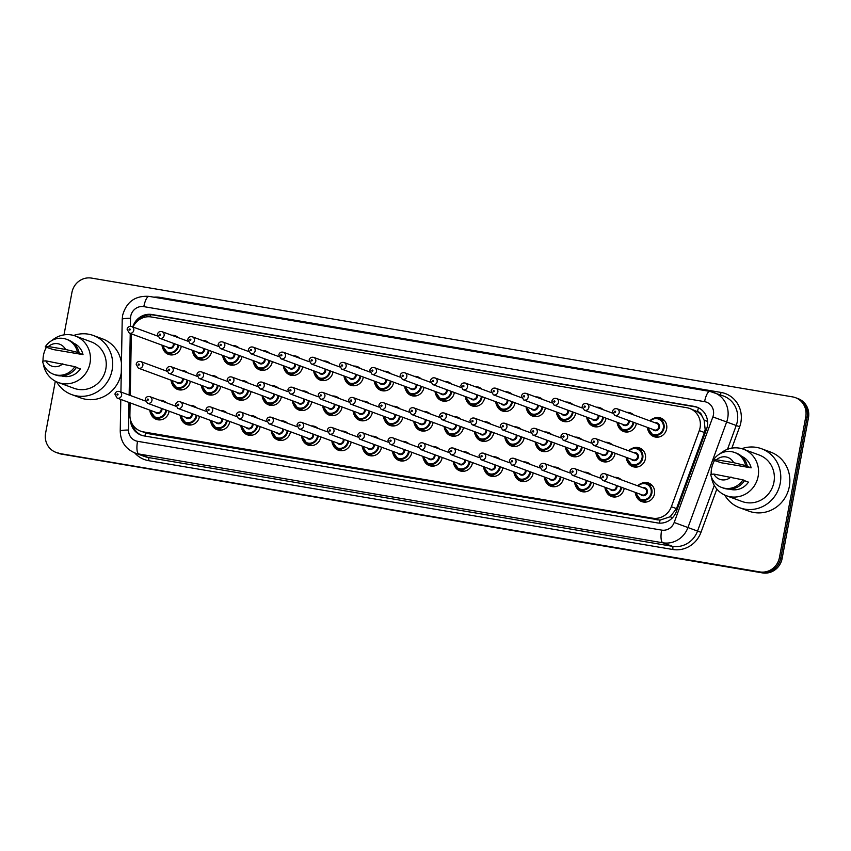 <?xml version="1.0" encoding="UTF-8"?>
<svg xmlns="http://www.w3.org/2000/svg" width="851" height="851" viewBox="0 0 851 851"><rect width="100%" height="100%" fill="white"/><g stroke="black" fill="none" stroke-linecap="round" stroke-linejoin="round"><path stroke-width="1.28" d="M160.126 419.873A9.904 9.425 110.2 0 1 159.616 419.32M169.126 411.193A9.904 9.425 110.2 0 1 150.957 414.065M190.464 425.011A9.904 9.425 110.2 0 1 189.954 424.458M199.464 416.341A9.904 9.425 110.2 0 1 181.295 419.203M220.813 430.159A9.904 9.425 110.2 0 1 220.292 429.595M229.802 421.479A9.904 9.425 110.2 0 1 211.633 424.351M251.151 435.297A9.904 9.425 110.2 0 1 250.63 434.744M260.14 426.617A9.904 9.425 110.2 0 1 241.971 429.489M281.49 440.435A9.904 9.425 110.2 0 1 280.968 439.882M290.478 431.765A9.904 9.425 110.2 0 1 272.32 434.627M311.828 445.584A9.904 9.425 110.2 0 1 311.306 445.02M320.816 436.903A9.904 9.425 110.2 0 1 302.658 439.776M342.166 450.722A9.904 9.425 110.2 0 1 341.655 450.168M351.155 442.041A9.904 9.425 110.2 0 1 332.996 444.913M372.504 455.859A9.904 9.425 110.2 0 1 371.993 455.306M381.493 447.19A9.904 9.425 110.2 0 1 363.334 450.051M402.842 461.008A9.904 9.425 110.2 0 1 402.332 460.444M411.831 452.328A9.904 9.425 110.2 0 1 393.673 455.2M433.18 466.146A9.904 9.425 110.2 0 1 432.67 465.593M442.169 457.466A9.904 9.425 110.2 0 1 424.011 460.338M463.518 471.284A9.904 9.425 110.2 0 1 463.008 470.731M472.518 462.614A9.904 9.425 110.2 0 1 454.349 465.476M493.857 476.432A9.904 9.425 110.2 0 1 493.346 475.869M502.856 467.752A9.904 9.425 110.2 0 1 484.687 470.624M524.195 481.57A9.904 9.425 110.2 0 1 523.684 481.017M533.194 472.89A9.904 9.425 110.2 0 1 515.025 475.762M554.544 486.708A9.904 9.425 110.2 0 1 554.022 486.155M563.532 478.039A9.904 9.425 110.2 0 1 545.363 480.9M584.882 491.846A9.904 9.425 110.2 0 1 584.36 491.293M593.87 483.177A9.904 9.425 110.2 0 1 575.702 486.049M615.22 496.995A9.904 9.425 110.2 0 1 614.699 496.441M624.208 488.314A9.904 9.425 110.2 0 1 606.05 491.187M645.558 502.133A9.904 9.425 110.2 0 1 645.037 501.579M641.09 483.559A9.904 9.425 110.2 0 1 654.472 493.888A9.904 9.425 110.2 0 1 636.388 496.324M181.38 389.949A9.904 9.425 110.2 0 1 180.869 389.396M190.369 381.28A9.904 9.425 110.2 0 1 172.21 384.152M211.718 395.098A9.904 9.425 110.2 0 1 211.208 394.545M220.707 386.418A9.904 9.425 110.2 0 1 202.549 389.29M242.056 400.236A9.904 9.425 110.2 0 1 241.546 399.683M251.045 391.556A9.904 9.425 110.2 0 1 232.887 394.428M272.394 405.374A9.904 9.425 110.2 0 1 271.884 404.821M281.383 396.704A9.904 9.425 110.2 0 1 263.225 399.566M302.733 410.522A9.904 9.425 110.2 0 1 302.222 409.969M311.732 401.842A9.904 9.425 110.2 0 1 293.563 404.714M333.071 415.66A9.904 9.425 110.2 0 1 332.56 415.107M342.07 406.98A9.904 9.425 110.2 0 1 323.901 409.852M363.42 420.798A9.904 9.425 110.2 0 1 362.898 420.245M372.408 412.129A9.904 9.425 110.2 0 1 354.239 414.99M393.758 425.947A9.904 9.425 110.2 0 1 393.236 425.394M402.746 417.267A9.904 9.425 110.2 0 1 384.578 420.139M424.096 431.085A9.904 9.425 110.2 0 1 423.575 430.532M433.085 422.404A9.904 9.425 110.2 0 1 414.926 425.277M454.434 436.223A9.904 9.425 110.2 0 1 453.913 435.669M463.423 427.553A9.904 9.425 110.2 0 1 445.264 430.415M484.772 441.371A9.904 9.425 110.2 0 1 484.251 440.818M493.761 432.691A9.904 9.425 110.2 0 1 475.603 435.563M515.11 446.509A9.904 9.425 110.2 0 1 514.6 445.956M524.099 437.829A9.904 9.425 110.2 0 1 505.941 440.701M545.448 451.647A9.904 9.425 110.2 0 1 544.938 451.094M554.437 442.977A9.904 9.425 110.2 0 1 536.279 445.839M575.787 456.796A9.904 9.425 110.2 0 1 575.276 456.232M584.775 448.115A9.904 9.425 110.2 0 1 566.617 450.987M606.125 461.933A9.904 9.425 110.2 0 1 605.614 461.38M615.113 453.253A9.904 9.425 110.2 0 1 596.955 456.125M636.463 467.071A9.904 9.425 110.2 0 1 635.952 466.518M631.995 448.498A9.904 9.425 110.2 0 1 645.388 458.827A9.904 9.425 110.2 0 1 627.293 461.263M172.296 354.899A9.904 9.425 110.2 0 1 171.774 354.335M181.284 346.219A9.904 9.425 110.2 0 1 163.115 349.091M202.634 360.037A9.904 9.425 110.2 0 1 202.112 359.484M211.622 351.357A9.904 9.425 110.2 0 1 193.454 354.229M232.972 365.175A9.904 9.425 110.2 0 1 232.451 364.622M241.961 356.505A9.904 9.425 110.2 0 1 223.802 359.367M263.31 370.323A9.904 9.425 110.2 0 1 262.789 369.76M272.299 361.643A9.904 9.425 110.2 0 1 254.141 364.515M293.648 375.461A9.904 9.425 110.2 0 1 293.127 374.908M302.637 366.781A9.904 9.425 110.2 0 1 284.479 369.653M323.986 380.599A9.904 9.425 110.2 0 1 323.476 380.046M332.975 371.93A9.904 9.425 110.2 0 1 314.817 374.791M354.324 385.748A9.904 9.425 110.2 0 1 353.814 385.184M363.313 377.067A9.904 9.425 110.2 0 1 345.155 379.94M384.663 390.886A9.904 9.425 110.2 0 1 384.152 390.332M393.651 382.205A9.904 9.425 110.2 0 1 375.493 385.077M415.001 396.023A9.904 9.425 110.2 0 1 414.49 395.47M423.989 387.354A9.904 9.425 110.2 0 1 405.831 390.215M445.339 401.172A9.904 9.425 110.2 0 1 444.828 400.608M454.338 392.492A9.904 9.425 110.2 0 1 436.169 395.364M475.677 406.31A9.904 9.425 110.2 0 1 475.166 405.757M484.676 397.63A9.904 9.425 110.2 0 1 466.508 400.502M506.026 411.448A9.904 9.425 110.2 0 1 505.505 410.895M515.015 402.778A9.904 9.425 110.2 0 1 496.846 405.64M536.364 416.586A9.904 9.425 110.2 0 1 535.843 416.033M545.353 407.916A9.904 9.425 110.2 0 1 527.184 410.788M566.702 421.734A9.904 9.425 110.2 0 1 566.181 421.181M575.691 413.054A9.904 9.425 110.2 0 1 557.533 415.926M597.04 426.872A9.904 9.425 110.2 0 1 596.519 426.319M606.029 418.192A9.904 9.425 110.2 0 1 587.871 421.064M627.378 432.01A9.904 9.425 110.2 0 1 626.857 431.457M636.367 423.341A9.904 9.425 110.2 0 1 618.209 426.202M657.717 437.159A9.904 9.425 110.2 0 1 657.206 436.606M653.249 418.575A9.904 9.425 110.2 0 1 666.641 428.915A9.904 9.425 110.2 0 1 648.547 431.351M130.118 402.863L129.905 414.969A17.488 16.637 -69.8 0 0 140.606 431.138L148.148 433.627L660.014 520.131L670.131 516.748L676.502 508.621L704.405 432.499L705.171 429.553L704.149 420.192L701.937 416.001A5.829 5.542 -69.8 0 0 697.543 411.65A17.488 5.287 -80.4 0 1 698.416 407.767M140.606 431.138A17.488 16.637 -69.8 0 0 143.436 431.893L652.547 518.163A17.488 16.637 -69.8 0 0 671.375 506.728L699.277 430.606A17.488 16.637 -69.8 0 0 700.086 427.67A17.488 16.637 -69.8 0 0 689.693 408.48A17.488 16.637 -69.8 0 0 686.863 407.725L151.297 316.966A17.488 16.637 -69.8 0 0 133.033 327.029M697.543 411.65L697.256 411.607A17.488 16.637 110.2 0 1 701.937 416.001M697.256 411.607L689.693 408.48M131.362 333.869A17.488 16.637 -69.8 0 0 131.341 334.369L130.256 395.46M614.624 477.337A9.904 9.425 110.2 0 1 621.368 479.815M584.275 472.188A9.904 9.425 110.2 0 1 591.03 474.677M553.937 467.05A9.904 9.425 110.2 0 1 560.692 469.539M523.599 461.912A9.904 9.425 110.2 0 1 530.354 464.391M493.261 456.764A9.904 9.425 110.2 0 1 500.005 459.253M462.923 451.626A9.904 9.425 110.2 0 1 469.667 454.115M432.585 446.488A9.904 9.425 110.2 0 1 439.329 448.966M402.246 441.339A9.904 9.425 110.2 0 1 408.991 443.828M371.908 436.201A9.904 9.425 110.2 0 1 378.652 438.69M341.57 431.063A9.904 9.425 110.2 0 1 348.314 433.542M311.232 425.915A9.904 9.425 110.2 0 1 317.976 428.404M280.894 420.777A9.904 9.425 110.2 0 1 287.638 423.266M250.545 415.639A9.904 9.425 110.2 0 1 257.3 418.118M220.207 410.49A9.904 9.425 110.2 0 1 226.962 412.98M189.869 405.353A9.904 9.425 110.2 0 1 196.624 407.842M159.531 400.215A9.904 9.425 110.2 0 1 166.275 402.693M605.529 442.275A9.904 9.425 110.2 0 1 612.273 444.754M575.191 437.127A9.904 9.425 110.2 0 1 581.935 439.616M544.853 431.989A9.904 9.425 110.2 0 1 551.597 434.478M514.515 426.851A9.904 9.425 110.2 0 1 521.259 429.329M484.176 421.702A9.904 9.425 110.2 0 1 490.921 424.192M453.838 416.565A9.904 9.425 110.2 0 1 460.582 419.054M423.5 411.427A9.904 9.425 110.2 0 1 430.244 413.905M393.151 406.278A9.904 9.425 110.2 0 1 399.906 408.767M362.813 401.14A9.904 9.425 110.2 0 1 369.568 403.629M332.475 396.002A9.904 9.425 110.2 0 1 339.23 398.481M302.137 390.854A9.904 9.425 110.2 0 1 308.881 393.343M271.799 385.716A9.904 9.425 110.2 0 1 278.543 388.205M241.461 380.578A9.904 9.425 110.2 0 1 248.205 383.056M211.122 375.44A9.904 9.425 110.2 0 1 217.867 377.918M180.784 370.291A9.904 9.425 110.2 0 1 187.528 372.781M626.783 412.352A9.904 9.425 110.2 0 1 633.527 414.841M596.445 407.214A9.904 9.425 110.2 0 1 603.189 409.693M566.096 402.076A9.904 9.425 110.2 0 1 572.851 404.555M535.758 396.928A9.904 9.425 110.2 0 1 542.512 399.417M505.42 391.79A9.904 9.425 110.2 0 1 512.174 394.279M475.081 386.652A9.904 9.425 110.2 0 1 481.826 389.13M444.743 381.503A9.904 9.425 110.2 0 1 451.487 383.992M414.405 376.365A9.904 9.425 110.2 0 1 421.149 378.855M384.067 371.227A9.904 9.425 110.2 0 1 390.811 373.706M353.729 366.079A9.904 9.425 110.2 0 1 360.473 368.568M323.391 360.941A9.904 9.425 110.2 0 1 330.135 363.43M293.052 355.803A9.904 9.425 110.2 0 1 299.797 358.282M262.714 350.655A9.904 9.425 110.2 0 1 269.459 353.144M232.366 345.517A9.904 9.425 110.2 0 1 239.12 348.006M202.027 340.379A9.904 9.425 110.2 0 1 208.782 342.857M171.689 335.23A9.904 9.425 110.2 0 1 178.444 337.719M663.248 420.192A9.904 9.425 110.2 0 1 663.993 420.107M641.994 450.115A9.904 9.425 110.2 0 1 642.75 450.03M651.079 485.176A9.904 9.425 110.2 0 1 651.834 485.081M63.995 334.879L71.931 292.467A17.488 16.637 110.2 0 1 91.568 278.096L792.547 396.885A17.488 16.637 110.2 0 1 795.377 397.64A17.488 16.637 110.2 0 1 805.759 416.83L779.431 557.533A17.488 16.637 110.2 0 1 759.783 571.915L60.155 453.615A17.488 16.637 110.2 0 1 57.325 452.87A17.488 16.637 110.2 0 0 60.155 453.615L761.134 572.404L61.506 454.115A17.488 16.637 110.2 0 1 58.666 453.36L55.985 452.37A17.488 16.637 110.2 0 1 45.592 433.18L55.326 381.184M779.431 557.533L780.771 558.033A17.488 16.637 110.2 0 1 761.134 572.404A17.488 16.637 110.2 0 0 780.771 558.033L807.11 417.32L780.771 558.033L782.122 558.533A17.488 16.637 110.2 0 1 762.475 572.904L61.506 454.115M795.377 397.64L796.717 398.13A17.488 16.637 110.2 0 1 807.11 417.32A17.488 16.637 110.2 0 0 796.717 398.13L798.068 398.63A17.488 16.637 110.2 0 1 808.45 417.82L782.122 558.533M130.448 419.681A17.488 16.637 -69.8 0 0 141.149 435.148A17.488 16.637 -69.8 0 0 143.979 435.903L657.546 522.929A17.488 16.637 -69.8 0 0 676.385 511.494L706.511 429.255A17.488 16.637 -69.8 0 0 707.319 426.319A17.488 16.637 -69.8 0 0 696.937 407.129A17.488 16.637 -69.8 0 0 694.108 406.374L151.946 314.508A17.488 16.637 -69.8 0 0 132.788 326.933M137.809 320.753A17.488 16.637 110.2 0 1 153.297 314.998L695.448 406.874A17.488 16.637 110.2 0 1 697.607 407.395M58.815 453.126A17.488 16.637 110.2 0 1 55.985 452.37M141.819 435.382A17.488 16.637 110.2 0 1 132.362 424.277M741.785 448.679A31.466 29.945 110.2 0 1 761.539 448.743A31.466 29.945 110.2 0 1 780.229 483.283A31.466 29.945 110.2 0 1 739.785 507.802A31.466 29.945 110.2 0 1 724.712 495.037M761.539 448.743L770.612 452.083A31.466 29.945 110.2 0 1 789.313 486.623A31.466 29.945 110.2 0 1 748.859 511.143L739.785 507.802M711.17 474.326A24.764 23.573 110.2 0 1 711.585 468.507A24.764 23.573 110.2 0 1 714.5 460.519M720.052 453.721A24.764 23.573 110.2 0 1 743.423 449.211A24.764 23.573 110.2 0 1 758.135 476.4A24.764 23.573 110.2 0 1 726.297 495.697A24.764 23.573 110.2 0 1 711.436 477.103M743.423 449.211L759.22 455.03A24.764 23.573 110.2 0 1 773.931 482.219A24.764 23.573 110.2 0 1 742.104 501.516L726.297 495.697M744.487 480.666L748.455 482.134A17.488 16.637 110.2 0 1 729.637 489.134M730.977 476.964A11.659 11.095 110.2 0 1 713.883 474.071L742.934 479.858A18.648 17.743 110.2 0 1 721.691 487.474A18.648 17.743 110.2 0 1 710.67 474.39L713.883 474.071M742.934 479.858L744.614 480.475A18.648 17.743 110.2 0 1 723.371 488.091L721.691 487.474M746.093 465.976L751.135 467.837L721.265 462.774L713.34 460.093A18.648 17.743 110.2 0 1 734.583 452.477A18.648 17.743 110.2 0 1 745.604 465.561L747.284 466.178L746.093 465.976M741.7 456.37A17.488 16.637 110.2 0 1 751.135 467.837M716.553 459.763A11.659 11.095 110.2 0 1 733.658 462.667L716.553 459.763L713.34 460.093M733.658 462.667L745.604 465.561M734.583 452.477L736.264 453.094A18.648 17.743 110.2 0 1 747.284 466.178M73.675 335.464A31.466 29.945 110.2 0 1 93.419 335.517A31.466 29.945 110.2 0 1 112.119 370.068A31.466 29.945 110.2 0 1 71.665 394.577A31.466 29.945 110.2 0 1 56.592 381.822M93.419 335.517L102.492 338.868A31.466 29.945 110.2 0 1 121.448 362.962M121.267 372.983A31.466 29.945 110.2 0 1 121.193 373.408A31.466 29.945 110.2 0 1 80.739 397.928L71.665 394.577M43.05 361.101A24.764 23.573 110.2 0 1 43.465 355.293A24.764 23.573 110.2 0 1 46.38 347.293M51.932 340.506A24.764 23.573 110.2 0 1 75.303 335.996A24.764 23.573 110.2 0 1 90.015 363.175A24.764 23.573 110.2 0 1 58.187 382.471A24.764 23.573 110.2 0 1 43.327 363.877M75.303 335.996L91.1 341.815A24.764 23.573 110.2 0 1 105.822 368.994A24.764 23.573 110.2 0 1 73.984 388.29L58.187 382.471M76.367 367.451L80.345 368.909A17.488 16.637 110.2 0 1 61.517 375.908M62.857 363.749A11.659 11.095 110.2 0 1 45.763 360.845L74.814 366.643A18.648 17.743 110.2 0 1 53.57 374.259A18.648 17.743 110.2 0 1 42.55 361.175L45.763 360.845M74.814 366.643L76.494 367.26A18.648 17.743 110.2 0 1 55.251 374.876L53.57 374.259M77.973 352.761L83.015 354.612L53.145 349.548L45.231 346.868A18.648 17.743 110.2 0 1 66.463 339.262A18.648 17.743 110.2 0 1 77.494 352.335L79.175 352.963L77.973 352.761M73.59 343.144A17.488 16.637 110.2 0 1 83.015 354.612M48.443 346.548A11.659 11.095 110.2 0 1 65.538 349.442L48.443 346.548L45.231 346.868M65.538 349.442L77.494 352.335M66.463 339.262L68.144 339.879A18.648 17.743 110.2 0 1 79.175 352.963M704.405 432.499L699.277 430.606M659.578 523.142A17.488 5.287 -80.4 0 1 660.014 520.131M670.131 516.748L672.598 517.653M145.032 436.074A17.488 5.287 -80.4 0 1 145.478 432.936M704.149 420.192L707.564 421.436M133.224 426.776A17.488 1.851 1 0 1 134.128 426.691M150.01 316.806A17.488 5.287 -80.4 0 1 150.499 314.774M676.502 508.621L671.375 506.728M657.259 519.908L652.547 518.163M148.148 433.627L143.436 431.893M808.45 417.82L805.759 416.83M762.475 572.904L759.783 571.915M695.448 406.874L694.108 406.374M129.012 402.459L128.522 430.021A11.659 11.095 -69.8 0 0 137.543 441.297L661.631 530.109A11.659 11.095 -69.8 0 0 674.183 522.493L712.872 416.916A11.659 11.095 -69.8 0 0 713.404 414.958A11.659 11.095 -69.8 0 0 704.596 401.661L143.819 306.637A11.659 11.095 -69.8 0 0 130.724 316.221A11.659 11.095 -69.8 0 0 130.511 318.231L130.373 326.327M149.319 296.435A11.659 3.532 99.6 0 0 149.127 296.382L709.904 391.407A11.659 3.532 99.6 0 1 710.096 391.46A23.307 22.179 110.2 0 1 713.872 392.471A23.307 22.179 110.2 0 1 727.722 418.054A23.307 22.179 110.2 0 1 726.648 421.968L736.221 425.5A23.307 22.179 -69.8 0 0 737.306 421.585A23.307 22.179 -69.8 0 0 723.456 396.002L709.904 391.407A11.659 3.532 99.6 0 0 704.596 401.661M143.819 306.637A11.659 3.532 99.6 0 1 149.127 296.382C135.288 295.457 126.459 301.765 122.629 315.317L122.225 319.263A11.659 1.234 1 0 1 130.511 318.231M153.903 297.19A26.221 24.956 110.2 0 1 160.275 297.414L721.052 392.439A2.915 0.883 -80.4 0 1 720.159 394.779M721.052 392.439A26.221 24.956 110.2 0 1 740.881 422.362A26.221 24.956 110.2 0 1 739.668 426.766L731.839 448.137M716.84 489.059L700.979 532.332A26.221 24.956 110.2 0 1 672.737 549.491L148.648 460.678A26.221 24.956 110.2 0 1 134.681 452.86M712.872 416.916L726.648 421.968L687.959 527.546L697.543 531.067L714.287 485.378M674.183 522.493L687.959 527.546A23.307 22.179 110.2 0 1 662.844 542.789L672.428 546.321A23.307 22.179 -69.8 0 0 697.543 531.067L700.979 532.332M727.509 449.296L736.221 425.5L739.668 426.766M661.631 530.109A11.659 3.532 99.6 0 0 662.844 542.789L138.766 453.977L148.34 457.508L672.428 546.321A2.915 0.883 -80.4 0 1 672.737 549.491M137.543 441.297A11.659 3.532 99.6 0 0 138.766 453.977A23.307 22.179 110.2 0 1 134.99 452.977L144.564 456.498A23.307 22.179 -69.8 0 0 148.34 457.508A2.915 0.883 -80.4 0 1 148.648 460.678M130.246 333.454L129.15 395.055M160.275 297.414A2.915 0.883 -80.4 0 1 160.084 298.233M120.799 399.427L120.236 431.053A11.659 1.234 1 0 1 128.522 430.021M153.297 314.998L151.946 314.508M664.514 420.66L658.834 418.575L653.132 418.618L649.845 420.851A8.744 8.319 110.2 0 1 664.025 428.17A8.744 8.319 110.2 0 1 647.451 427.425L652.791 434.978L658.472 437.063M647.856 427.574A8.159 7.765 -69.8 0 0 663.312 428.01A8.159 7.765 -69.8 0 0 650.27 421.011M654.983 422.745A4.074 3.883 110.2 0 1 656.547 430.627A4.074 3.883 110.2 0 1 652.557 429.298M614.699 415.362L654.27 429.936A3.5 3.33 -69.8 0 0 658.759 427.213A3.5 3.33 -69.8 0 0 656.685 423.373L617.124 408.799A3.5 3.33 110.2 0 1 619.198 412.639A3.5 3.33 110.2 0 1 614.699 415.362L612.497 411.448C613.188 409.171 614.73 408.289 617.124 408.799M614.528 411.671A0.585 0.553 -69.8 0 0 614.965 412.341A0.585 0.553 -69.8 0 0 615.624 411.863A0.585 0.553 -69.8 0 0 615.177 411.193A0.585 0.553 -69.8 0 0 614.528 411.671M628.623 450.775A8.744 8.319 110.2 0 1 642.782 458.083A8.744 8.319 110.2 0 1 626.198 457.338M626.602 457.487A8.159 7.765 -69.8 0 0 642.058 457.934A8.159 7.765 -69.8 0 0 629.027 450.924M633.729 452.658A4.074 3.883 110.2 0 1 635.303 460.54A4.074 3.883 110.2 0 1 631.314 459.221M633.016 459.848A3.5 3.33 -69.8 0 0 637.516 457.125A3.5 3.33 -69.8 0 0 635.442 453.285L595.87 438.712A3.5 3.33 110.2 0 1 597.945 442.552A3.5 3.33 110.2 0 1 593.455 445.275L633.016 459.848M594.37 441.775A0.585 0.553 -69.8 0 0 593.934 441.116A0.585 0.553 -69.8 0 0 593.275 441.595A0.585 0.553 -69.8 0 0 593.711 442.254A0.585 0.553 -69.8 0 0 594.37 441.775M637.707 485.836A8.744 8.319 110.2 0 1 651.866 493.144A8.744 8.319 110.2 0 1 635.293 492.399L640.633 499.952L646.303 502.047M635.697 492.548A8.159 7.765 -69.8 0 0 651.153 492.995A8.159 7.765 -69.8 0 0 638.112 485.985M642.813 487.719A4.074 3.883 110.2 0 1 644.388 495.601A4.074 3.883 110.2 0 1 640.399 494.282M642.111 494.91A3.5 3.33 -69.8 0 0 646.6 492.186A3.5 3.33 -69.8 0 0 644.526 488.346L604.965 473.773A3.5 3.33 110.2 0 1 607.04 477.613A3.5 3.33 110.2 0 1 602.54 480.336L642.111 494.91M603.455 476.837A0.585 0.553 -69.8 0 0 603.019 476.177A0.585 0.553 -69.8 0 0 602.359 476.656A0.585 0.553 -69.8 0 0 602.806 477.315A0.585 0.553 -69.8 0 0 603.455 476.837M633.782 422.383A8.744 8.319 110.2 0 1 617.113 422.277M617.518 422.426A8.159 7.765 -69.8 0 0 633.08 422.128M629.144 420.681A4.074 3.883 110.2 0 1 622.219 424.16M612.603 413.171L586.786 403.651A3.5 3.33 110.2 0 1 588.86 407.491A3.5 3.33 110.2 0 1 584.36 410.214L623.932 424.787A3.5 3.33 -69.8 0 0 628.336 420.383M584.19 406.533A0.585 0.553 -69.8 0 0 584.626 407.204A0.585 0.553 -69.8 0 0 585.275 406.714A0.585 0.553 -69.8 0 0 584.839 406.055A0.585 0.553 -69.8 0 0 584.19 406.533M603.444 417.245A8.744 8.319 110.2 0 1 586.775 417.139L592.115 424.692L597.785 426.787M587.179 417.288A8.159 7.765 -69.8 0 0 602.742 416.99M598.806 415.533A4.074 3.883 110.2 0 1 591.881 419.022M582.265 408.023L556.448 398.513A3.5 3.33 110.2 0 1 558.522 402.353A3.5 3.33 110.2 0 1 554.022 405.076L593.594 419.649A3.5 3.33 -69.8 0 0 597.998 415.235M553.841 401.395A0.585 0.553 -69.8 0 0 554.288 402.055A0.585 0.553 -69.8 0 0 554.937 401.576A0.585 0.553 -69.8 0 0 554.501 400.917A0.585 0.553 -69.8 0 0 553.841 401.395M573.106 412.107A8.744 8.319 110.2 0 1 556.437 412.001M556.841 412.15A8.159 7.765 -69.8 0 0 572.404 411.841M568.468 410.395A4.074 3.883 110.2 0 1 561.543 413.884M551.927 402.885L526.099 393.375A3.5 3.33 110.2 0 1 528.184 397.215A3.5 3.33 110.2 0 1 523.684 399.938L563.256 414.511A3.5 3.33 -69.8 0 0 567.66 410.097M523.503 396.247A0.585 0.553 -69.8 0 0 523.95 396.917A0.585 0.553 -69.8 0 0 524.599 396.438A0.585 0.553 -69.8 0 0 524.163 395.768A0.585 0.553 -69.8 0 0 523.503 396.247M542.768 406.959A8.744 8.319 110.2 0 1 526.099 406.852L531.439 414.416L537.109 416.501M526.503 407.001A8.159 7.765 -69.8 0 0 542.066 406.704M538.13 405.257A4.074 3.883 110.2 0 1 531.205 408.735M521.589 397.747L495.761 388.226A3.5 3.33 110.2 0 1 497.846 392.066A3.5 3.33 110.2 0 1 493.346 394.79L532.917 409.363A3.5 3.33 -69.8 0 0 537.321 404.959M493.165 391.109A0.585 0.553 -69.8 0 0 493.612 391.779A0.585 0.553 -69.8 0 0 494.261 391.3A0.585 0.553 -69.8 0 0 493.825 390.63A0.585 0.553 -69.8 0 0 493.165 391.109M612.539 452.306A8.744 8.319 110.2 0 1 595.86 452.2L601.2 459.753L606.88 461.848M596.264 452.349A8.159 7.765 -69.8 0 0 611.826 452.041M607.891 450.594A4.074 3.883 110.2 0 1 600.976 454.083M563.117 440.137L560.915 436.223C561.596 433.946 563.139 433.063 565.532 433.574A3.5 3.33 110.2 0 1 567.606 437.414A3.5 3.33 110.2 0 1 563.117 440.137L602.678 454.711A3.5 3.33 -69.8 0 0 607.093 450.296M564.032 436.637A0.585 0.553 -69.8 0 0 563.585 435.978A0.585 0.553 -69.8 0 0 562.937 436.457A0.585 0.553 -69.8 0 0 563.373 437.116A0.585 0.553 -69.8 0 0 564.032 436.637M582.201 447.169A8.744 8.319 110.2 0 1 565.521 447.052M565.926 447.2A8.159 7.765 -69.8 0 0 581.488 446.903M577.552 445.456A4.074 3.883 110.2 0 1 570.638 448.934M532.779 434.999L530.577 431.085C531.258 428.808 532.8 427.925 535.194 428.436A3.5 3.33 110.2 0 1 537.268 432.265A3.5 3.33 110.2 0 1 532.779 434.999L572.34 449.573A3.5 3.33 -69.8 0 0 576.755 445.158M533.694 431.5A0.585 0.553 -69.8 0 0 533.247 430.829A0.585 0.553 -69.8 0 0 532.598 431.308A0.585 0.553 -69.8 0 0 533.034 431.978A0.585 0.553 -69.8 0 0 533.694 431.5M551.852 442.02A8.744 8.319 110.2 0 1 535.183 441.914M535.587 442.063A8.159 7.765 -69.8 0 0 551.15 441.765M547.214 440.307A4.074 3.883 110.2 0 1 540.289 443.796M502.441 429.851L500.228 425.947C500.92 423.66 502.462 422.777 504.856 423.287A3.5 3.33 110.2 0 1 506.93 427.128A3.5 3.33 110.2 0 1 502.441 429.851L542.002 444.424A3.5 3.33 -69.8 0 0 546.406 440.02M503.356 426.351A0.585 0.553 -69.8 0 0 502.909 425.691A0.585 0.553 -69.8 0 0 502.26 426.17A0.585 0.553 -69.8 0 0 502.696 426.83A0.585 0.553 -69.8 0 0 503.356 426.351M512.43 401.821A8.744 8.319 110.2 0 1 495.761 401.715M496.154 401.863A8.159 7.765 -69.8 0 0 511.728 401.566M507.781 400.108A4.074 3.883 110.2 0 1 500.867 403.597M491.25 392.598L465.423 383.088A3.5 3.33 110.2 0 1 467.507 386.928A3.5 3.33 110.2 0 1 463.008 389.652L502.569 404.225A3.5 3.33 -69.8 0 0 506.983 399.81M462.827 385.971A0.585 0.553 -69.8 0 0 463.274 386.631A0.585 0.553 -69.8 0 0 463.923 386.152A0.585 0.553 -69.8 0 0 463.487 385.492A0.585 0.553 -69.8 0 0 462.827 385.971M482.091 396.683A8.744 8.319 110.2 0 1 465.412 396.577L470.763 404.129L476.432 406.225M465.816 396.726A8.159 7.765 -69.8 0 0 481.379 396.417M477.443 394.97A4.074 3.883 110.2 0 1 470.529 398.459M460.912 387.46L435.084 377.95A3.5 3.33 110.2 0 1 437.159 381.791A3.5 3.33 110.2 0 1 432.67 384.514L472.231 399.087A3.5 3.33 -69.8 0 0 476.645 394.673M432.489 380.822A0.585 0.553 -69.8 0 0 432.925 381.493A0.585 0.553 -69.8 0 0 433.584 381.014A0.585 0.553 -69.8 0 0 433.148 380.344A0.585 0.553 -69.8 0 0 432.489 380.822M451.753 391.534A8.744 8.319 110.2 0 1 435.074 391.428L440.414 398.991L446.094 401.076M435.478 391.577A8.159 7.765 -69.8 0 0 451.041 391.279M447.105 389.832A4.074 3.883 110.2 0 1 440.19 393.311M430.574 382.322L404.746 372.802A3.5 3.33 110.2 0 1 406.821 376.642A3.5 3.33 110.2 0 1 402.332 379.365L441.892 393.939A3.5 3.33 -69.8 0 0 446.307 389.535M402.151 375.685A0.585 0.553 -69.8 0 0 402.587 376.355A0.585 0.553 -69.8 0 0 403.246 375.876A0.585 0.553 -69.8 0 0 402.81 375.206A0.585 0.553 -69.8 0 0 402.151 375.685M521.514 436.882A8.744 8.319 110.2 0 1 504.845 436.776M505.249 436.925A8.159 7.765 -69.8 0 0 520.812 436.616M516.876 435.169A4.074 3.883 110.2 0 1 509.951 438.659M472.092 424.713L469.89 420.798C470.582 418.522 472.124 417.639 474.518 418.149A3.5 3.33 110.2 0 1 476.592 421.99A3.5 3.33 110.2 0 1 472.092 424.713L511.664 439.286A3.5 3.33 -69.8 0 0 516.068 434.872M473.018 421.213A0.585 0.553 -69.8 0 0 472.571 420.554A0.585 0.553 -69.8 0 0 471.922 421.032A0.585 0.553 -69.8 0 0 472.358 421.692A0.585 0.553 -69.8 0 0 473.018 421.213M491.176 431.744A8.744 8.319 110.2 0 1 474.507 431.627L479.847 439.19L485.527 441.275M474.911 431.776A8.159 7.765 -69.8 0 0 490.474 431.478M486.538 430.032A4.074 3.883 110.2 0 1 479.613 433.51M441.754 419.575L439.552 415.66C440.244 413.384 441.786 412.501 444.179 413.012A3.5 3.33 110.2 0 1 446.254 416.841A3.5 3.33 110.2 0 1 441.754 419.575L481.326 434.148A3.5 3.33 -69.8 0 0 485.73 429.734M442.669 416.075A0.585 0.553 -69.8 0 0 442.233 415.405A0.585 0.553 -69.8 0 0 441.584 415.884A0.585 0.553 -69.8 0 0 442.02 416.554A0.585 0.553 -69.8 0 0 442.669 416.075M460.838 426.596A8.744 8.319 110.2 0 1 444.169 426.489M444.573 426.638A8.159 7.765 -69.8 0 0 460.136 426.34M456.2 424.894A4.074 3.883 110.2 0 1 449.275 428.372M411.416 414.426L409.214 410.522C409.905 408.235 411.448 407.352 413.841 407.863A3.5 3.33 110.2 0 1 415.916 411.703A3.5 3.33 110.2 0 1 411.416 414.426L450.987 429A3.5 3.33 -69.8 0 0 455.391 424.596M412.331 410.927A0.585 0.553 -69.8 0 0 411.895 410.267A0.585 0.553 -69.8 0 0 411.235 410.746A0.585 0.553 -69.8 0 0 411.682 411.405A0.585 0.553 -69.8 0 0 412.331 410.927M421.415 386.397A8.744 8.319 110.2 0 1 404.736 386.29M405.14 386.439A8.159 7.765 -69.8 0 0 420.702 386.141M416.767 384.684A4.074 3.883 110.2 0 1 409.852 388.173M400.236 377.174L374.408 367.664A3.5 3.33 110.2 0 1 376.482 371.504A3.5 3.33 110.2 0 1 371.993 374.227L411.554 388.801A3.5 3.33 -69.8 0 0 415.969 384.397M371.813 370.547A0.585 0.553 -69.8 0 0 372.249 371.206A0.585 0.553 -69.8 0 0 372.908 370.728A0.585 0.553 -69.8 0 0 372.461 370.068A0.585 0.553 -69.8 0 0 371.813 370.547M391.077 381.259A8.744 8.319 110.2 0 1 374.397 381.152L379.737 388.705L385.418 390.8M374.802 381.301A8.159 7.765 -69.8 0 0 390.364 380.993M386.428 379.546A4.074 3.883 110.2 0 1 379.514 383.035M369.898 372.036L344.07 362.526A3.5 3.33 110.2 0 1 346.144 366.366A3.5 3.33 110.2 0 1 341.655 369.089L381.216 383.663A3.5 3.33 -69.8 0 0 385.631 379.248M341.474 365.398A0.585 0.553 -69.8 0 0 341.911 366.068A0.585 0.553 -69.8 0 0 342.57 365.59A0.585 0.553 -69.8 0 0 342.123 364.919A0.585 0.553 -69.8 0 0 341.474 365.398M360.728 376.11A8.744 8.319 110.2 0 1 344.059 376.004M344.464 376.153A8.159 7.765 -69.8 0 0 360.026 375.855M356.09 374.408A4.074 3.883 110.2 0 1 349.165 377.887M339.56 366.898L313.732 357.388A3.5 3.33 110.2 0 1 315.806 361.218A3.5 3.33 110.2 0 1 311.317 363.941L350.878 378.514A3.5 3.33 -69.8 0 0 355.282 374.11M311.136 360.26A0.585 0.553 -69.8 0 0 311.572 360.93A0.585 0.553 -69.8 0 0 312.232 360.452A0.585 0.553 -69.8 0 0 311.785 359.782A0.585 0.553 -69.8 0 0 311.136 360.26M330.39 370.972A8.744 8.319 110.2 0 1 313.721 370.866L319.061 378.418L324.742 380.514M314.125 371.015A8.159 7.765 -69.8 0 0 329.688 370.717M325.752 369.26A4.074 3.883 110.2 0 1 318.827 372.749M309.221 361.749L283.394 352.24A3.5 3.33 110.2 0 1 285.468 356.08A3.5 3.33 110.2 0 1 280.968 358.803L320.54 373.376A3.5 3.33 -69.8 0 0 324.944 368.972M280.798 355.122A0.585 0.553 -69.8 0 0 281.234 355.782A0.585 0.553 -69.8 0 0 281.894 355.303A0.585 0.553 -69.8 0 0 281.447 354.644A0.585 0.553 -69.8 0 0 280.798 355.122M300.052 365.834A8.744 8.319 110.2 0 1 283.383 365.728L288.723 373.281L294.403 375.376M283.787 365.877A8.159 7.765 -69.8 0 0 299.35 365.568M295.414 364.122A4.074 3.883 110.2 0 1 288.489 367.611M278.873 356.612L253.055 347.102A3.5 3.33 110.2 0 1 255.13 350.942A3.5 3.33 110.2 0 1 250.63 353.665L290.202 368.238A3.5 3.33 -69.8 0 0 294.606 363.824M250.46 349.984A0.585 0.553 -69.8 0 0 250.896 350.644A0.585 0.553 -69.8 0 0 251.545 350.165A0.585 0.553 -69.8 0 0 251.109 349.495A0.585 0.553 -69.8 0 0 250.46 349.984M430.5 421.458A8.744 8.319 110.2 0 1 413.831 421.351M414.235 421.5A8.159 7.765 -69.8 0 0 429.798 421.192M425.862 419.745A4.074 3.883 110.2 0 1 418.937 423.234M381.078 409.288L378.876 405.374C379.567 403.097 381.11 402.215 383.493 402.725A3.5 3.33 110.2 0 1 385.577 406.565A3.5 3.33 110.2 0 1 381.078 409.288L420.649 423.862A3.5 3.33 -69.8 0 0 425.053 419.447M381.993 405.789A0.585 0.553 -69.8 0 0 381.556 405.129A0.585 0.553 -69.8 0 0 380.897 405.608A0.585 0.553 -69.8 0 0 381.344 406.267A0.585 0.553 -69.8 0 0 381.993 405.789M400.161 416.32A8.744 8.319 110.2 0 1 383.493 416.213L388.833 423.766L394.502 425.851M383.897 416.352A8.159 7.765 -69.8 0 0 399.459 416.054M395.524 414.607A4.074 3.883 110.2 0 1 388.599 418.086M350.74 404.151L348.538 400.236C349.229 397.96 350.772 397.077 353.154 397.587A3.5 3.33 110.2 0 1 355.239 401.417A3.5 3.33 110.2 0 1 350.74 404.151L390.311 418.724A3.5 3.33 -69.8 0 0 394.715 414.309M351.654 400.651A0.585 0.553 -69.8 0 0 351.218 399.981A0.585 0.553 -69.8 0 0 350.559 400.459A0.585 0.553 -69.8 0 0 351.006 401.129A0.585 0.553 -69.8 0 0 351.654 400.651M369.823 411.171A8.744 8.319 110.2 0 1 353.154 411.065M353.548 411.214A8.159 7.765 -69.8 0 0 369.121 410.916M365.175 409.469A4.074 3.883 110.2 0 1 358.26 412.948M320.401 399.002L318.2 395.098C318.891 392.822 320.423 391.928 322.816 392.439A3.5 3.33 110.2 0 1 324.901 396.279A3.5 3.33 110.2 0 1 320.401 399.002L359.962 413.575A3.5 3.33 -69.8 0 0 364.377 409.171M321.316 395.502A0.585 0.553 -69.8 0 0 320.88 394.843A0.585 0.553 -69.8 0 0 320.221 395.321A0.585 0.553 -69.8 0 0 320.667 395.981A0.585 0.553 -69.8 0 0 321.316 395.502M339.485 406.033A8.744 8.319 110.2 0 1 322.806 405.927L328.156 413.48L333.826 415.575M323.21 406.076A8.159 7.765 -69.8 0 0 338.772 405.778M334.837 404.321A4.074 3.883 110.2 0 1 327.922 407.81M290.063 393.864L287.861 389.949C288.553 387.673 290.085 386.79 292.478 387.301A3.5 3.33 110.2 0 1 294.552 391.141A3.5 3.33 110.2 0 1 290.063 393.864L329.624 408.437A3.5 3.33 -69.8 0 0 334.039 404.023M290.978 390.364A0.585 0.553 -69.8 0 0 290.542 389.705A0.585 0.553 -69.8 0 0 289.883 390.183A0.585 0.553 -69.8 0 0 290.319 390.843A0.585 0.553 -69.8 0 0 290.978 390.364M309.147 400.895A8.744 8.319 110.2 0 1 292.467 400.789M292.872 400.938A8.159 7.765 -69.8 0 0 308.434 400.63M304.498 399.183A4.074 3.883 110.2 0 1 297.584 402.661M259.725 388.726L257.523 384.812C258.204 382.535 259.746 381.652 262.14 382.163A3.5 3.33 110.2 0 1 264.214 386.003A3.5 3.33 110.2 0 1 259.725 388.726L299.286 403.3A3.5 3.33 -69.8 0 0 303.701 398.885M260.64 385.226A0.585 0.553 -69.8 0 0 260.204 384.556A0.585 0.553 -69.8 0 0 259.544 385.035A0.585 0.553 -69.8 0 0 259.981 385.705A0.585 0.553 -69.8 0 0 260.64 385.226M269.714 360.696A8.744 8.319 110.2 0 1 253.045 360.579M253.449 360.728A8.159 7.765 -69.8 0 0 269.012 360.43M265.076 358.984A4.074 3.883 110.2 0 1 258.151 362.462M248.535 351.474L222.717 341.964A3.5 3.33 110.2 0 1 224.792 345.793A3.5 3.33 110.2 0 1 220.292 348.516L259.863 363.09A3.5 3.33 -69.8 0 0 264.267 358.686M220.111 344.836A0.585 0.553 -69.8 0 0 220.558 345.506A0.585 0.553 -69.8 0 0 221.207 345.027A0.585 0.553 -69.8 0 0 220.771 344.357A0.585 0.553 -69.8 0 0 220.111 344.836M239.376 355.548A8.744 8.319 110.2 0 1 222.707 355.441L228.047 362.994L233.717 365.09M223.111 355.59A8.159 7.765 -69.8 0 0 238.674 355.293M234.738 353.835A4.074 3.883 110.2 0 1 227.813 357.324M218.196 346.336L192.369 336.815A3.5 3.33 110.2 0 1 194.454 340.655A3.5 3.33 110.2 0 1 189.954 343.379L229.525 357.952A3.5 3.33 -69.8 0 0 233.929 353.548M189.773 339.698A0.585 0.553 -69.8 0 0 190.22 340.357A0.585 0.553 -69.8 0 0 190.869 339.879A0.585 0.553 -69.8 0 0 190.433 339.219A0.585 0.553 -69.8 0 0 189.773 339.698M209.038 350.41A8.744 8.319 110.2 0 1 192.369 350.304M192.773 350.452A8.159 7.765 -69.8 0 0 208.335 350.144M204.4 348.697A4.074 3.883 110.2 0 1 197.475 352.186M187.858 341.187L162.03 331.677A3.5 3.33 110.2 0 1 164.115 335.517A3.5 3.33 110.2 0 1 159.616 338.241L199.187 352.814A3.5 3.33 -69.8 0 0 203.591 348.399M159.435 334.56A0.585 0.553 -69.8 0 0 159.882 335.22A0.585 0.553 -69.8 0 0 160.531 334.741A0.585 0.553 -69.8 0 0 160.094 334.081A0.585 0.553 -69.8 0 0 159.435 334.56M178.699 345.272A8.744 8.319 110.2 0 1 162.03 345.155L167.37 352.718L173.04 354.803M162.424 345.304A8.159 7.765 -69.8 0 0 177.997 345.006M174.051 343.559A4.074 3.883 110.2 0 1 167.136 347.038M157.52 336.049L131.692 326.539A3.5 3.33 110.2 0 1 133.777 330.369A3.5 3.33 110.2 0 1 129.278 333.103L168.838 347.665A3.5 3.33 -69.8 0 0 173.253 343.261M129.097 329.411A0.585 0.553 -69.8 0 0 129.543 330.082A0.585 0.553 -69.8 0 0 130.192 329.603A0.585 0.553 -69.8 0 0 129.756 328.933A0.585 0.553 -69.8 0 0 129.097 329.411M278.809 395.747A8.744 8.319 110.2 0 1 262.129 395.641M262.534 395.789A8.159 7.765 -69.8 0 0 278.096 395.492M274.16 394.045A4.074 3.883 110.2 0 1 267.246 397.523M229.387 383.578L227.185 379.674C227.866 377.397 229.408 376.504 231.802 377.014A3.5 3.33 110.2 0 1 233.876 380.854A3.5 3.33 110.2 0 1 229.387 383.578L268.948 398.151A3.5 3.33 -69.8 0 0 273.362 393.747M230.302 380.078A0.585 0.553 -69.8 0 0 229.855 379.418A0.585 0.553 -69.8 0 0 229.206 379.897A0.585 0.553 -69.8 0 0 229.642 380.567A0.585 0.553 -69.8 0 0 230.302 380.078M248.471 390.609A8.744 8.319 110.2 0 1 231.791 390.503L237.131 398.055L242.812 400.151M232.195 390.652A8.159 7.765 -69.8 0 0 247.758 390.354M243.822 388.896A4.074 3.883 110.2 0 1 236.908 392.385M199.049 378.44L196.847 374.525C197.528 372.249 199.07 371.366 201.464 371.876A3.5 3.33 110.2 0 1 203.538 375.716A3.5 3.33 110.2 0 1 199.049 378.44L238.61 393.013A3.5 3.33 -69.8 0 0 243.024 388.599M199.964 374.94A0.585 0.553 -69.8 0 0 199.517 374.28A0.585 0.553 -69.8 0 0 198.868 374.759A0.585 0.553 -69.8 0 0 199.304 375.419A0.585 0.553 -69.8 0 0 199.964 374.94M218.133 385.471A8.744 8.319 110.2 0 1 201.453 385.365M201.857 385.514A8.159 7.765 -69.8 0 0 217.42 385.205M213.484 383.758A4.074 3.883 110.2 0 1 206.559 387.248M168.711 373.302L166.498 369.387C167.19 367.111 168.732 366.228 171.125 366.738A3.5 3.33 110.2 0 1 173.2 370.579A3.5 3.33 110.2 0 1 168.711 373.302L208.272 387.875A3.5 3.33 -69.8 0 0 212.676 383.461M169.626 369.802A0.585 0.553 -69.8 0 0 169.179 369.132A0.585 0.553 -69.8 0 0 168.53 369.611A0.585 0.553 -69.8 0 0 168.966 370.281A0.585 0.553 -69.8 0 0 169.626 369.802M187.784 380.323A8.744 8.319 110.2 0 1 171.115 380.216M171.519 380.365A8.159 7.765 -69.8 0 0 187.082 380.067M183.146 378.621A4.074 3.883 110.2 0 1 176.221 382.099M138.373 368.153L136.16 364.249C136.851 361.973 138.394 361.079 140.787 361.59A3.5 3.33 110.2 0 1 142.862 365.43A3.5 3.33 110.2 0 1 138.373 368.153L177.933 382.727A3.5 3.33 -69.8 0 0 182.337 378.323M139.287 364.664A0.585 0.553 -69.8 0 0 138.841 363.994A0.585 0.553 -69.8 0 0 138.192 364.473A0.585 0.553 -69.8 0 0 138.628 365.143A0.585 0.553 -69.8 0 0 139.287 364.664M621.624 487.368A8.744 8.319 110.2 0 1 604.955 487.261M605.359 487.41A8.159 7.765 -69.8 0 0 620.922 487.102M616.986 485.655A4.074 3.883 110.2 0 1 610.061 489.144M572.202 475.198L570 471.284C570.691 469.007 572.234 468.124 574.616 468.635A3.5 3.33 110.2 0 1 576.701 472.475A3.5 3.33 110.2 0 1 572.202 475.198L611.773 489.772A3.5 3.33 -69.8 0 0 616.177 485.357M573.117 471.699A0.585 0.553 -69.8 0 0 572.68 471.029A0.585 0.553 -69.8 0 0 572.021 471.507A0.585 0.553 -69.8 0 0 572.468 472.177A0.585 0.553 -69.8 0 0 573.117 471.699M591.285 482.219A8.744 8.319 110.2 0 1 574.616 482.113M575.021 482.262A8.159 7.765 -69.8 0 0 590.583 481.964M586.647 480.517A4.074 3.883 110.2 0 1 579.722 483.996M541.864 470.05L539.662 466.146C540.353 463.869 541.896 462.976 544.278 463.487A3.5 3.33 110.2 0 1 546.363 467.327A3.5 3.33 110.2 0 1 541.864 470.05L581.435 484.623A3.5 3.33 -69.8 0 0 585.839 480.219M542.778 466.561A0.585 0.553 -69.8 0 0 542.342 465.891A0.585 0.553 -69.8 0 0 541.683 466.369A0.585 0.553 -69.8 0 0 542.13 467.039A0.585 0.553 -69.8 0 0 542.778 466.561M560.947 477.081A8.744 8.319 110.2 0 1 544.278 476.975L549.618 484.527L555.288 486.623M544.672 477.124A8.159 7.765 -69.8 0 0 560.245 476.826M556.299 475.369A4.074 3.883 110.2 0 1 549.384 478.858M511.525 464.912L509.324 460.997C510.015 458.721 511.547 457.838 513.94 458.349A3.5 3.33 110.2 0 1 516.025 462.189A3.5 3.33 110.2 0 1 511.525 464.912L551.086 479.485A3.5 3.33 -69.8 0 0 555.501 475.071M512.44 461.412A0.585 0.553 -69.8 0 0 512.004 460.753A0.585 0.553 -69.8 0 0 511.345 461.231A0.585 0.553 -69.8 0 0 511.791 461.891A0.585 0.553 -69.8 0 0 512.44 461.412M530.609 471.943A8.744 8.319 110.2 0 1 513.93 471.837M514.334 471.986A8.159 7.765 -69.8 0 0 529.896 471.677M525.961 470.231A4.074 3.883 110.2 0 1 519.046 473.72M481.187 459.774L478.985 455.859C479.677 453.583 481.209 452.7 483.602 453.211A3.5 3.33 110.2 0 1 485.676 457.051A3.5 3.33 110.2 0 1 481.187 459.774L520.748 474.347A3.5 3.33 -69.8 0 0 525.163 469.933M482.102 456.274A0.585 0.553 -69.8 0 0 481.666 455.604A0.585 0.553 -69.8 0 0 481.006 456.083A0.585 0.553 -69.8 0 0 481.453 456.753A0.585 0.553 -69.8 0 0 482.102 456.274M500.271 466.795A8.744 8.319 110.2 0 1 483.591 466.688L488.931 474.252L494.612 476.337M483.996 466.837A8.159 7.765 -69.8 0 0 499.558 466.539M495.622 465.093A4.074 3.883 110.2 0 1 488.708 468.571M450.849 454.625L448.647 450.722C449.328 448.445 450.87 447.562 453.264 448.073A3.5 3.33 110.2 0 1 455.338 451.902A3.5 3.33 110.2 0 1 450.849 454.625L490.41 469.199A3.5 3.33 -69.8 0 0 494.825 464.795M451.764 451.136A0.585 0.553 -69.8 0 0 451.328 450.466A0.585 0.553 -69.8 0 0 450.668 450.945A0.585 0.553 -69.8 0 0 451.104 451.615A0.585 0.553 -69.8 0 0 451.764 451.136M469.933 461.657A8.744 8.319 110.2 0 1 453.253 461.55M453.657 461.699A8.159 7.765 -69.8 0 0 469.22 461.402M465.284 459.944A4.074 3.883 110.2 0 1 458.37 463.433M420.511 449.488L418.309 445.584C418.99 443.297 420.532 442.414 422.926 442.924A3.5 3.33 110.2 0 1 425 446.764A3.5 3.33 110.2 0 1 420.511 449.488L460.072 464.061A3.5 3.33 -69.8 0 0 464.486 459.657M421.426 445.988A0.585 0.553 -69.8 0 0 420.979 445.328A0.585 0.553 -69.8 0 0 420.33 445.807A0.585 0.553 -69.8 0 0 420.766 446.467A0.585 0.553 -69.8 0 0 421.426 445.988M439.595 456.519A8.744 8.319 110.2 0 1 422.915 456.413L428.255 463.965L433.936 466.061M423.319 456.561A8.159 7.765 -69.8 0 0 438.882 456.253M434.946 454.806A4.074 3.883 110.2 0 1 428.032 458.295M390.173 444.35L387.971 440.435C388.652 438.159 390.194 437.276 392.588 437.786A3.5 3.33 110.2 0 1 394.662 441.626A3.5 3.33 110.2 0 1 390.173 444.35L429.734 458.923A3.5 3.33 -69.8 0 0 434.148 454.508M391.088 440.85A0.585 0.553 -69.8 0 0 390.641 440.18A0.585 0.553 -69.8 0 0 389.992 440.658A0.585 0.553 -69.8 0 0 390.428 441.329A0.585 0.553 -69.8 0 0 391.088 440.85M409.257 451.37A8.744 8.319 110.2 0 1 392.577 451.264L397.917 458.827L403.597 460.912M392.981 451.413A8.159 7.765 -69.8 0 0 408.544 451.115M404.608 449.668A4.074 3.883 110.2 0 1 397.683 453.147M359.835 439.201L357.622 435.297C358.314 433.021 359.856 432.138 362.249 432.648A3.5 3.33 110.2 0 1 364.324 436.478A3.5 3.33 110.2 0 1 359.835 439.201L399.396 453.774A3.5 3.33 -69.8 0 0 403.8 449.371M360.75 435.712A0.585 0.553 -69.8 0 0 360.303 435.042A0.585 0.553 -69.8 0 0 359.654 435.521A0.585 0.553 -69.8 0 0 360.09 436.191A0.585 0.553 -69.8 0 0 360.75 435.712M378.908 446.232A8.744 8.319 110.2 0 1 362.239 446.126M362.643 446.275A8.159 7.765 -69.8 0 0 378.206 445.977M374.27 444.52A4.074 3.883 110.2 0 1 367.345 448.009M329.497 434.063L327.284 430.159C327.975 427.872 329.518 426.989 331.911 427.5A3.5 3.33 110.2 0 1 333.986 431.34A3.5 3.33 110.2 0 1 329.497 434.063L369.057 448.637A3.5 3.33 -69.8 0 0 373.461 444.233M330.411 430.563A0.585 0.553 -69.8 0 0 329.965 429.904A0.585 0.553 -69.8 0 0 329.316 430.383A0.585 0.553 -69.8 0 0 329.752 431.042A0.585 0.553 -69.8 0 0 330.411 430.563M348.57 441.095A8.744 8.319 110.2 0 1 331.901 440.988L337.241 448.541L342.921 450.636M332.305 441.137A8.159 7.765 -69.8 0 0 347.868 440.829M343.932 439.382A4.074 3.883 110.2 0 1 337.007 442.871M299.148 428.925L296.946 425.011C297.637 422.734 299.18 421.851 301.573 422.362A3.5 3.33 110.2 0 1 303.647 426.202A3.5 3.33 110.2 0 1 299.148 428.925L338.719 443.499A3.5 3.33 -69.8 0 0 343.123 439.084M300.073 425.426A0.585 0.553 -69.8 0 0 299.626 424.755A0.585 0.553 -69.8 0 0 298.978 425.245A0.585 0.553 -69.8 0 0 299.414 425.904A0.585 0.553 -69.8 0 0 300.073 425.426M318.231 435.957A8.744 8.319 110.2 0 1 301.562 435.84M301.967 435.989A8.159 7.765 -69.8 0 0 317.529 435.691M313.594 434.244A4.074 3.883 110.2 0 1 306.668 437.722M268.81 423.777L266.608 419.873C267.299 417.596 268.842 416.713 271.235 417.224A3.5 3.33 110.2 0 1 273.309 421.054A3.5 3.33 110.2 0 1 268.81 423.777L308.381 438.35A3.5 3.33 -69.8 0 0 312.785 433.946M269.724 420.288A0.585 0.553 -69.8 0 0 269.288 419.617A0.585 0.553 -69.8 0 0 268.629 420.096A0.585 0.553 -69.8 0 0 269.076 420.766A0.585 0.553 -69.8 0 0 269.724 420.288M287.893 430.808A8.744 8.319 110.2 0 1 271.224 430.702L276.564 438.254L282.234 440.35M271.629 430.851A8.159 7.765 -69.8 0 0 287.191 430.553M283.255 429.095A4.074 3.883 110.2 0 1 276.33 432.585M238.471 418.639L236.27 414.735C236.961 412.448 238.503 411.565 240.886 412.075A3.5 3.33 110.2 0 1 242.971 415.916A3.5 3.33 110.2 0 1 238.471 418.639L278.043 433.212A3.5 3.33 -69.8 0 0 282.447 428.808M239.386 415.139A0.585 0.553 -69.8 0 0 238.95 414.48A0.585 0.553 -69.8 0 0 238.291 414.958A0.585 0.553 -69.8 0 0 238.737 415.618A0.585 0.553 -69.8 0 0 239.386 415.139M257.555 425.67A8.744 8.319 110.2 0 1 240.886 425.564M241.29 425.713A8.159 7.765 -69.8 0 0 256.853 425.404M252.917 423.958A4.074 3.883 110.2 0 1 245.992 427.447M208.133 413.501L205.931 409.586C206.623 407.31 208.165 406.427 210.548 406.938A3.5 3.33 110.2 0 1 212.633 410.778A3.5 3.33 110.2 0 1 208.133 413.501L247.705 428.074A3.5 3.33 -69.8 0 0 252.109 423.66M209.048 410.001A0.585 0.553 -69.8 0 0 208.612 409.342A0.585 0.553 -69.8 0 0 207.952 409.82A0.585 0.553 -69.8 0 0 208.399 410.48A0.585 0.553 -69.8 0 0 209.048 410.001M227.217 420.532A8.744 8.319 110.2 0 1 210.548 420.415M210.952 420.564A8.159 7.765 -69.8 0 0 226.515 420.266M222.568 418.82A4.074 3.883 110.2 0 1 215.654 422.298M177.795 408.363L175.593 404.448C176.285 402.172 177.816 401.289 180.21 401.8A3.5 3.33 110.2 0 1 182.295 405.629A3.5 3.33 110.2 0 1 177.795 408.363L217.356 422.936A3.5 3.33 -69.8 0 0 221.771 418.522M178.71 404.863A0.585 0.553 -69.8 0 0 178.274 404.193A0.585 0.553 -69.8 0 0 177.614 404.672A0.585 0.553 -69.8 0 0 178.061 405.342A0.585 0.553 -69.8 0 0 178.71 404.863M196.879 415.384A8.744 8.319 110.2 0 1 180.199 415.277L185.55 422.83L191.22 424.926M180.603 415.426A8.159 7.765 -69.8 0 0 196.166 415.128M192.23 413.671A4.074 3.883 110.2 0 1 185.316 417.16M147.457 403.214L145.255 399.31C145.946 397.023 147.478 396.14 149.872 396.651A3.5 3.33 110.2 0 1 151.946 400.491A3.5 3.33 110.2 0 1 147.457 403.214L187.018 417.788A3.5 3.33 -69.8 0 0 191.432 413.384M148.372 399.715A0.585 0.553 -69.8 0 0 147.936 399.055A0.585 0.553 -69.8 0 0 147.276 399.534A0.585 0.553 -69.8 0 0 147.723 400.193A0.585 0.553 -69.8 0 0 148.372 399.715M166.541 410.246A8.744 8.319 110.2 0 1 149.861 410.139M150.265 410.288A8.159 7.765 -69.8 0 0 165.828 409.98M161.892 408.533A4.074 3.883 110.2 0 1 154.978 412.022M117.119 398.077L114.917 394.162C115.608 391.885 117.14 391.003 119.534 391.513A3.5 3.33 110.2 0 1 121.608 395.353A3.5 3.33 110.2 0 1 117.119 398.077L156.68 412.65A3.5 3.33 -69.8 0 0 161.094 408.235M118.034 394.577A0.585 0.553 -69.8 0 0 117.598 393.917A0.585 0.553 -69.8 0 0 116.938 394.396A0.585 0.553 -69.8 0 0 117.374 395.055A0.585 0.553 -69.8 0 0 118.034 394.577M120.236 431.053C120.544 441.552 125.469 448.86 134.99 452.977M122.225 319.263L120.927 392.024M643.26 450.583L637.59 448.488L631.889 448.541L628.591 450.764M595.87 438.712C593.477 438.201 591.934 439.084 591.254 441.371L593.455 445.275M626.176 457.327L631.538 464.891L637.218 466.986M652.355 485.644L646.675 483.549L640.973 483.602L637.686 485.825M604.965 473.773C602.572 473.262 601.029 474.145 600.338 476.422L602.54 480.336M628.134 431.925L622.453 429.84L617.092 422.266M584.36 410.214L582.158 406.31C582.85 404.034 584.392 403.14 586.786 403.651M554.022 405.076L551.82 401.161C552.512 398.885 554.054 398.002 556.448 398.513M567.447 421.639L561.777 419.554L556.405 411.99M523.684 399.938L521.482 396.023C522.174 393.747 523.716 392.864 526.099 393.375M493.346 394.79L491.144 390.886C491.835 388.609 493.378 387.716 495.761 388.226M565.532 433.574L591.36 443.084M535.194 428.436L561.022 437.946M565.5 447.052L570.861 454.615L576.542 456.7M504.856 423.287L530.684 432.808M535.162 441.903L540.523 449.466L546.204 451.562M506.77 411.363L501.101 409.267L495.729 401.704M463.008 389.652L460.806 385.737C461.497 383.461 463.029 382.578 465.423 383.088M432.67 384.514L430.468 380.599C431.159 378.323 432.691 377.44 435.084 377.95M402.332 379.365L400.13 375.461C400.81 373.185 402.353 372.302 404.746 372.802M474.518 418.149L500.345 427.659M504.824 436.765L510.185 444.328L515.866 446.424M444.179 413.012L469.997 422.522M413.841 407.863L439.659 417.384M444.148 426.479L449.509 434.053L455.179 436.137M415.756 395.938L410.076 393.843L404.714 386.28M371.993 374.227L369.791 370.323C370.472 368.036 372.015 367.153 374.408 367.664M341.655 369.089L339.453 365.175C340.134 362.898 341.676 362.015 344.07 362.526M355.08 385.652L349.399 383.567L344.038 375.993M311.317 363.941L309.104 360.037C309.796 357.76 311.338 356.877 313.732 357.388M280.968 358.803L278.766 354.899C279.458 352.612 281 351.729 283.394 352.24M250.63 353.665L248.428 349.75C249.12 347.474 250.662 346.591 253.055 347.102M383.493 402.725L409.32 412.235M413.799 421.341L419.171 428.904L424.84 431M353.154 397.587L378.982 407.097M322.816 392.439L348.644 401.959M353.122 411.054L358.494 418.628L364.164 420.713M292.478 387.301L318.306 396.811M262.14 382.163L287.968 391.673M292.446 400.778L297.807 408.342L303.488 410.427M264.055 370.228L258.385 368.143L253.024 360.579M220.292 348.516L218.09 344.612C218.781 342.336 220.324 341.453 222.717 341.964M189.954 343.379L187.752 339.475C188.443 337.187 189.986 336.305 192.369 336.815M203.378 359.952L197.709 357.856L192.337 350.293M159.616 338.241L157.414 334.326C158.105 332.05 159.648 331.167 162.03 331.677M129.278 333.103L127.076 329.188C127.767 326.912 129.299 326.029 131.692 326.539M231.802 377.014L257.63 386.535M262.108 395.63L267.469 403.204L273.15 405.289M201.464 371.876L227.291 381.386M171.125 366.738L196.953 376.248M201.432 385.354L206.793 392.917L212.473 395.002M140.787 361.59L166.615 371.11M171.094 380.206L176.455 387.779L182.135 389.864M574.616 468.635L600.444 478.145M604.923 487.251L610.295 494.814L615.964 496.91M544.278 463.487L570.106 473.007M574.585 482.102L579.957 489.676L585.626 491.761M513.94 458.349L539.768 467.859M483.602 453.211L509.43 462.721M513.908 471.826L519.28 479.39L524.95 481.485M453.264 448.073L479.092 457.583M422.926 442.924L448.754 452.434M453.232 461.54L458.593 469.103L464.274 471.199M392.588 437.786L418.415 447.296M362.249 432.648L388.077 442.158M331.911 427.5L357.739 437.01M362.218 446.115L367.579 453.679L373.259 455.774M301.573 422.362L327.401 431.872M271.235 417.224L297.052 426.734M301.541 435.84L306.903 443.403L312.583 445.488M240.886 412.075L266.714 421.596M210.548 406.938L236.376 416.447M240.854 425.553L246.226 433.116L251.896 435.212M180.21 401.8L206.038 411.31M210.516 420.415L215.888 427.979L221.558 430.063M149.872 396.651L175.7 406.172M119.534 391.513L145.361 401.023M149.84 410.129L155.212 417.692L160.882 419.788"/></g></svg>
